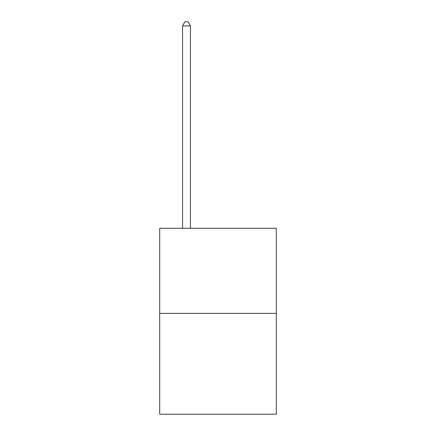 <?xml version="1.0" encoding="UTF-8"?>
<svg xmlns="http://www.w3.org/2000/svg" width="436" height="436" viewBox="0 0 436 436"><rect width="100%" height="100%" fill="white"/><g stroke="black" fill="none" stroke-linecap="round" stroke-linejoin="round"><path stroke-width="0.65" d="M276.299 313.359L276.299 228.273L159.701 228.273L159.701 414.2L276.299 414.2L276.299 313.359L159.701 313.359M190.428 228.273L190.428 25.898L182.548 25.898L182.548 228.273M182.548 25.898L184.913 21.8L188.063 21.8L190.428 25.898"/></g></svg>
